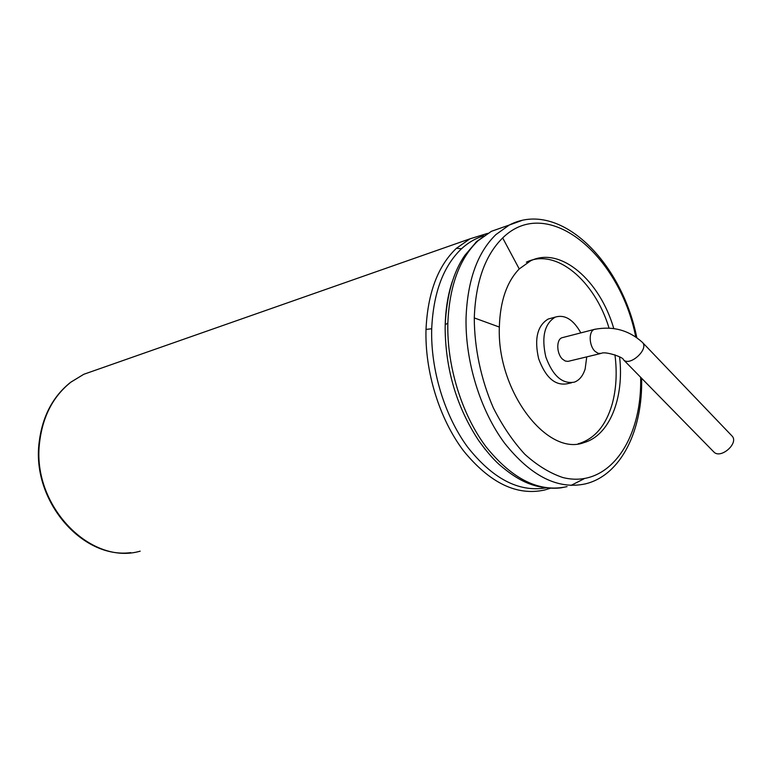 <?xml version="1.0" encoding="UTF-8"?>
<svg xmlns="http://www.w3.org/2000/svg" width="772" height="772" viewBox="0 0 772 772"><rect width="100%" height="100%" fill="white"/><g stroke="black" fill="none" stroke-linecap="round" stroke-linejoin="round"><path stroke-width="1.16" d="M642.314 342.276C649.513 348.867 629.653 367.067 623.4 359.684L713.733 451.852C720.498 459.678 739.518 442.935 731.866 435.823L642.314 342.276C628.726 330.078 612.727 325.784 594.315 329.412L595.376 329.142M563.058 337.46L561.977 337.74C556.149 339.545 556.477 353.711 562.498 359.154L565.239 361.016L567.999 361.383L600.269 353.624M586.739 356.867L585.166 368.871C583.024 375.79 579.434 380.21 574.407 382.13C562.344 384.302 552.82 375.916 545.823 356.963C541.326 337.017 544.472 323.729 555.261 317.109C564.834 314.281 573.364 319.54 580.843 332.886M571.512 382.787L567.208 383.752C555.136 385.923 545.611 377.585 538.644 358.739C534.166 338.898 537.322 325.668 548.139 319.058L551.189 318.218M614.966 354.821C617.214 372.683 616.278 389.127 612.167 404.152C606.078 425.025 595.289 438.091 579.791 443.331L578.122 443.784M526.34 262.2C555.85 247.532 594.749 280.68 609.031 328.032M613.769 328.534C599.805 280.275 560.414 245.988 530.567 260.849L519.238 268.936C506.76 281.867 500.131 301.234 499.339 327.058C496.821 391.356 547.444 456.956 584.143 442.549C609.812 435.273 624.355 397.561 619.588 356.886M623.4 359.684C623.689 357.195 604.775 350.97 601.33 353.373L598.184 353.383L594.971 351.289C588.939 345.682 588.525 331.207 594.315 329.412L561.977 337.74M519.238 268.936L502.678 237.94C485.086 255.271 475.62 281.925 474.278 317.919C474.355 348.037 481.053 379.641 493.347 407.877C502.437 425.854 512.936 441.323 524.825 454.274C537.196 465.41 549.838 473.159 562.74 477.501C608.471 489.149 642.265 439.934 640.635 377.267M635.723 336.804C619.646 254.808 547.396 193.801 502.678 237.94M499.339 327.058L474.278 317.919M521.631 220.57L509.298 225.028L495.894 234.601C477.472 252.55 467.523 280.265 466.056 317.726C465.111 361.344 480.252 410.357 504.56 443.138C531.088 476.401 558.146 489.95 585.736 483.793C621.238 475.012 642.941 429.946 641.609 378.27M636.775 337.528C621.479 260.753 558.889 199.186 509.298 225.028L491.407 231.31L477.955 240.825C459.465 258.649 449.429 286.055 447.847 323.043C446.737 365.812 461.675 414.332 485.926 446.65C512.376 479.451 539.425 492.768 567.073 486.611L561.64 487.701C556.718 488.628 542.832 488.937 529.428 483.812C519.942 480.28 509.742 473.728 498.847 464.175C492.98 458.886 486.263 451.031 478.717 440.619L485.279 449.478M570.952 485.443L583.999 478.814M447.847 323.043L445.203 324.809L445.145 328.756C445.676 370.174 456.87 407.462 478.717 440.619M477.955 240.825L475.735 242.369M452.334 281.442C448.03 294.508 445.647 308.964 445.203 324.829L445.145 328.139M483.735 235.846C475.677 238.239 468.266 242.543 461.502 248.758C443.282 266.195 433.353 292.858 431.702 328.756C430.525 369.508 444.469 415.597 467.475 446.892C492.555 478.698 518.649 492.372 545.746 487.904M431.702 328.756L426.009 329.412C424.745 371.515 439.48 419.177 463.596 450.896C489.911 483.098 516.931 496.126 544.656 489.998L550.32 488.271M487.421 233.482L469.926 238.847L456.426 248.294C437.869 265.964 427.727 292.993 426.009 329.412M461.502 248.758L456.426 248.294M96.307 369.894L83.791 374.285L70.976 382.101C53.258 396.171 42.807 416.166 39.633 442.095C31.237 505.081 90.305 565.818 140.186 551.16M555.261 317.109L548.139 319.058M579.791 443.331L584.143 442.549M491.407 231.31L476.729 241.443L464.792 255.426C453.232 272.178 446.698 295.309 445.203 324.809M452.421 281.162C448.069 293.949 445.666 308.52 445.193 324.867L445.183 325.581M130.729 552.636C82.17 559.14 31.498 500.71 39.14 442.404C42.325 416.436 52.872 396.364 70.763 382.198L83.791 374.285L469.926 238.847L487.586 233.376"/></g></svg>
